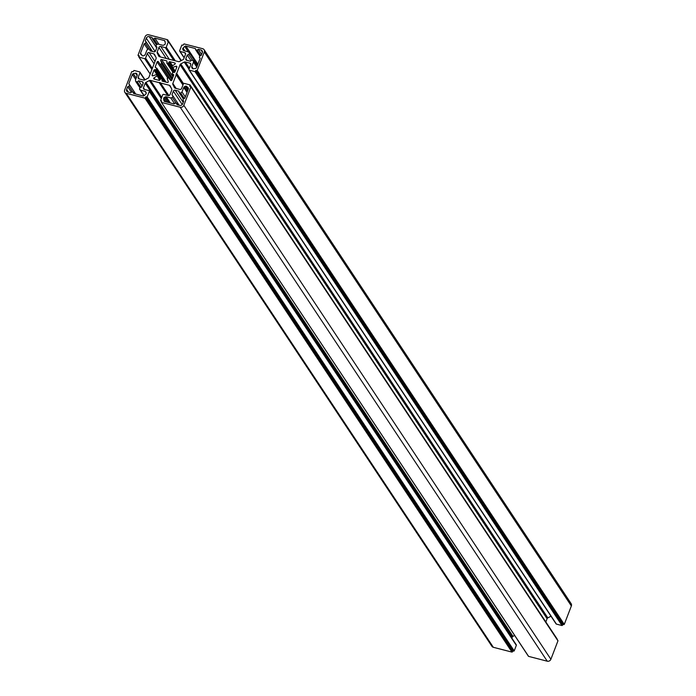 <?xml version="1.0" encoding="UTF-8"?>
<svg xmlns="http://www.w3.org/2000/svg" width="696" height="696" viewBox="0 0 696 696"><rect width="100%" height="100%" fill="white"/><g stroke="black" fill="none" stroke-linecap="round" stroke-linejoin="round"><path stroke-width="1.04" d="M162.481 81.223L161.985 80.475A0.731 0.644 -33.5 0 0 162.42 81.206L167.344 82.476A0.731 0.644 -33.5 0 0 168.258 81.545L167.205 78.465L168.476 77.682L170.572 80.336A0.731 0.644 146.5 0 0 171.825 80.101L173.696 75.238A0.731 0.644 146.5 0 0 173.374 74.446L172.312 74.011L173.487 75.777M182.23 104.565L173.356 91.176L171.956 94.821L172.973 95.935L172.373 97.501L170.764 97.936L166.196 96.761A1.166 1.035 -33.5 0 0 165.335 96.874L164.326 97.414A1.166 1.035 -33.5 0 0 163.664 98.562L163.899 100.685A1.166 1.035 -33.5 0 0 164.613 101.503L174.096 103.948L175.148 103.069L176.732 103.478L177.645 104.861M173.356 91.176A1.453 1.296 146.5 0 1 175.174 90.21L178.855 91.167L179.142 92.664L180.725 93.073L182.013 91.976L183.744 87.47A1.166 1.035 146.5 0 1 184.336 86.809L185.345 86.269A1.166 1.035 146.5 0 1 186.632 86.391L188.172 87.818A1.166 1.035 146.5 0 1 188.399 88.897L184.797 98.275L183.5 98.649L182.9 100.207L183.631 101.311M175.279 63.641L174.826 62.971A0.731 0.644 146.5 0 1 174.931 64.162L171.921 66.19L172.434 67.46L175.122 71.514L172.434 67.46L175.966 66.242L176.714 67.373M186.98 60.387L185.841 58.655L187.241 55.019L188.851 54.575L189.451 53.018L188.433 51.895L183.874 50.721A1.166 1.035 146.5 0 1 183.248 50.225L182.796 49.312A1.166 1.035 146.5 0 1 183.057 48.059L184.727 46.423A1.166 1.035 146.5 0 1 185.884 46.093L197.881 64.197M172.312 74.011L172.582 72.488L174.165 72.384A0.731 0.644 -33.5 0 0 174.983 71.888L176.845 67.025A0.731 0.644 -33.5 0 0 175.966 66.242M185.841 58.655A1.453 1.296 -33.5 0 0 186.659 60.3L190.339 61.248L191.626 60.152L193.201 60.561L193.497 62.066L191.765 66.572A1.166 1.035 -33.5 0 0 191.791 67.39L192.244 68.304A1.166 1.035 -33.5 0 0 193.384 68.808L195.637 68.365A1.166 1.035 -33.5 0 0 196.576 67.582L200.178 58.212L199.369 57.289L200.109 58.394M159.654 80.223L156.53 74.603L159.976 79.805L156.53 74.603M157.018 75.586L159.906 79.936A0.731 0.644 146.5 0 1 159.036 80.336L154.12 79.066A0.731 0.644 146.5 0 1 154.016 77.874L154.956 79.283M128.456 92.177L126.629 89.419L127.672 86.687L128.977 86.304L129.578 84.747L128.777 83.825L132.37 74.455A1.166 1.035 -33.5 0 1 133.31 73.672L135.563 73.219A1.166 1.035 -33.5 0 1 136.703 73.733L137.164 74.646A1.166 1.035 -33.5 0 1 137.19 75.464L135.459 79.97L135.746 81.476L137.321 81.884L138.608 80.788L142.297 81.737A1.453 1.296 -33.5 0 1 143.106 83.372L141.714 87.017L140.096 87.461L139.496 89.018L140.514 90.141L145.072 91.315A1.166 1.035 146.5 0 1 145.699 91.811L146.16 92.725A1.166 1.035 146.5 0 1 145.89 93.977L144.229 95.613A1.166 1.035 146.5 0 1 143.063 95.944L133.589 93.499L133.327 92.29L134.241 93.664M152.659 75.855L152.102 75.011A0.731 0.644 -33.5 0 0 152.981 75.794L156.513 74.576M172.199 79.127L161.742 63.345L160.471 64.345L171.233 80.588M173.069 76.856L161.611 59.56A0.731 0.644 -33.5 0 0 160.689 60.491L172.512 78.326M155.13 51.495L146.299 38.167L145.246 40.899L146.056 41.821L145.455 43.387L144.15 43.761L140.557 53.131A1.166 1.035 146.5 0 0 140.775 54.218L142.315 55.645A1.166 1.035 146.5 0 0 143.602 55.758L144.62 55.228A1.166 1.035 146.5 0 0 145.203 54.566L146.934 50.06L148.231 48.964L149.805 49.364L150.092 50.869L153.781 51.817A1.453 1.296 146.5 0 0 155.591 50.86L156.992 47.215L155.974 46.101L156.574 44.535L158.183 44.092L162.751 45.275A1.166 1.035 -33.5 0 0 163.612 45.162L164.621 44.622A1.166 1.035 -33.5 0 0 165.283 43.474L165.056 41.351A1.166 1.035 -33.5 0 0 164.334 40.533L165.091 41.673M167.797 78.048L157.122 61.935A0.731 0.644 146.5 0 1 158.392 61.709L170.807 80.536L160.471 64.345M157.122 61.935L155.251 66.799L155.852 67.703M138.895 56.698L138.043 55.158L145.116 36.723A2.906 2.584 -33.5 0 1 148.744 34.8L167.571 39.733L167.223 40.994L168.354 41.36L181.012 60.717M151.893 69.53L144.664 58.621L139.078 57.176L150.197 73.959M154.094 63.806L147.317 53.583L145.568 58.133L152.389 68.434M155.643 56.689L153.738 53.809L149.135 52.626L154.99 61.466M139.374 78.979L138.234 77.256A1.453 1.296 -33.5 0 0 139.043 78.9L143.654 80.084A1.453 1.296 -33.5 0 0 144.725 79.944L148.17 78.117A1.453 1.296 -33.5 0 0 148.909 77.299L156.104 58.568A1.453 1.296 146.5 0 0 156.069 57.542L154.521 54.436A1.453 1.296 146.5 0 0 153.738 53.809M144.15 43.761L147.822 49.303M185.571 53.992L184.684 52.644A1.453 1.296 146.5 0 1 185.493 54.279L183.744 58.838A1.453 1.296 146.5 0 1 183.013 59.656L179.568 61.483A1.453 1.296 146.5 0 1 178.489 61.622L159.549 56.741A1.453 1.296 -33.5 0 1 158.766 56.115L157.218 53L159.715 56.785M160.498 56.985L157.183 51.983A1.453 1.296 -33.5 0 0 157.218 53M157.183 51.983L158.932 47.432L166.24 58.464M169.328 59.421L160.741 46.467A1.453 1.296 -33.5 0 0 158.932 47.432M160.741 46.467L165.344 47.659L173.8 60.413M175.279 60.796L166.257 47.18A0.731 0.644 146.5 0 1 165.344 47.659M166.257 47.18L168.38 41.647M138.069 55.445L139.235 55.828L139.078 57.176M144.664 58.621A0.731 0.644 -33.5 0 0 145.568 58.133M147.317 53.583A1.453 1.296 146.5 0 1 149.135 52.626M138.234 77.256L139.983 72.706L144.759 79.927M144.925 98.136L145.377 97.892L512.43 651.865L511.978 652.1L144.925 98.136L126.281 93.325A2.906 2.584 146.5 0 1 124.645 90.045L131.727 71.61L133.162 71.627L133.98 70.444L139.574 71.888A0.731 0.644 146.5 0 1 139.983 72.706M145.377 97.892L145.751 96.918L147.161 96.927L514.205 650.89L513.752 651.134L146.708 97.17M515.919 644.548A0.731 0.644 146.5 0 1 516.328 645.366L149.283 91.402L147.161 96.927M149.283 91.402A0.731 0.644 -33.5 0 0 148.874 90.576L144.272 89.392A1.453 1.296 146.5 0 1 143.454 87.748L144.594 89.48M514.649 635.465L512.987 636.344A1.453 1.296 -33.5 0 0 512.256 637.162L145.203 83.198L143.454 87.748M145.203 83.198A1.453 1.296 146.5 0 1 145.942 82.38L512.987 636.344M161.289 98.519L149.388 80.553L145.942 82.38M149.388 80.553A1.453 1.296 146.5 0 1 150.458 80.414L161.716 97.397M167.692 95.43L159.236 82.676L150.458 80.414M159.236 82.676L160.08 82.459L168.78 95.587M168.928 95.561L160.08 82.459M160.619 83.033L169.398 85.295L171.312 88.174M528.386 656.058L161.385 102.303L161.733 101.042L160.576 100.389L162.69 94.856A0.731 0.644 146.5 0 1 163.603 94.378L168.206 95.561A1.453 1.296 -33.5 0 0 170.015 94.604L171.764 90.045A1.453 1.296 -33.5 0 0 171.738 89.027L170.181 85.912A1.453 1.296 -33.5 0 0 169.398 85.295M161.559 102.425L180.203 107.236A2.906 2.584 -33.5 0 0 183.831 105.313L550.884 659.277A2.906 2.584 146.5 0 1 547.256 661.2L180.203 107.236M190.93 86.8L557.957 640.842L190.904 86.878L183.831 105.313M190.904 86.878L189.721 86.208L189.877 84.86L184.283 83.416A0.731 0.644 -33.5 0 0 183.379 83.894L181.63 88.453A1.453 1.296 146.5 0 1 179.82 89.41L175.209 88.227A1.453 1.296 146.5 0 1 174.426 87.6L174.583 87.835M175.383 88.27L172.878 84.486L174.426 87.6M172.878 84.486A1.453 1.296 146.5 0 1 172.843 83.468L176.158 88.47M182.952 85.008L176.184 74.785L172.843 83.468M176.184 74.785L183.091 84.634M183.509 83.685L176.706 73.419L176.044 74.002M176.706 73.419L180.038 64.737L547.091 618.701A1.453 1.296 146.5 0 1 547.83 617.883L550.997 616.204M547.83 617.883L180.777 63.919A1.453 1.296 -33.5 0 0 180.038 64.737M180.777 63.919L184.222 62.092L188.99 69.287M189.416 68.164L185.301 61.953A1.453 1.296 -33.5 0 0 184.222 62.092M185.301 61.953L189.904 63.136L190.791 64.484M555.982 623.442A0.731 0.644 -33.5 0 0 556.426 624.112L189.382 70.148A0.731 0.644 146.5 0 1 188.973 69.33L190.721 64.78A1.453 1.296 -33.5 0 0 189.904 63.136M189.382 70.148L194.967 71.592L562.02 625.556L562.472 625.312L195.419 71.349L194.967 71.592M196.768 70.661L563.821 624.625L564.273 624.39L197.22 70.418L195.785 70.409L195.419 71.349M197.22 70.418L204.302 51.983L571.355 605.955A2.906 2.584 -33.5 0 0 571.146 603.667L204.093 49.703A2.906 2.584 146.5 0 1 204.302 51.983M184.684 52.644L180.081 51.452A0.731 0.644 -33.5 0 1 179.672 50.634L181.795 45.11L183.196 45.11L184.022 43.9L202.666 48.703A2.906 2.584 146.5 0 1 204.093 49.703M146.299 38.167A2.323 2.071 146.5 0 1 149.205 36.636L151.963 37.34L152.224 38.558L153.799 38.959L154.86 38.089L164.334 40.533M172.982 72.245L166.901 63.066L168.476 63.162L174.548 72.332M171.929 66.451L169.041 62.092L168.476 63.162M169.041 62.092A0.731 0.644 146.5 0 1 169.911 61.7L172.556 65.694M174.826 62.971L169.911 61.7M168.928 77.778L170.729 80.492L168.928 77.778M161.985 80.475L162.264 79.335L163.725 81.545M159.906 79.936L160.915 78.674L162.264 79.335M156.878 76.029L154.016 77.874M152.102 75.011L153.964 70.148L160.15 79.483M160.759 78.665L154.79 69.652A0.731 0.644 -33.5 0 0 153.964 70.148M154.79 69.652L155.956 69.791L162.037 78.961M165.857 82.093L156.8 68.425L155.956 69.791M156.8 68.425L155.573 67.59A0.731 0.644 146.5 0 1 155.251 66.799M161.742 63.345L160.689 60.491M161.611 59.56L166.527 60.822L166.97 61.5M166.901 63.066L166.962 61.561A0.731 0.644 -33.5 0 0 166.527 60.822M126.629 89.419A2.323 2.071 -33.5 0 0 127.934 92.037L130.691 92.751L131.753 91.881L133.327 92.29M185.884 46.093L195.359 48.537L195.619 49.747L197.194 50.155L198.256 49.285L201.014 49.999A2.323 2.071 -33.5 0 1 202.319 52.618L201.274 55.349L199.969 55.732L199.369 57.289M176.732 103.478L176.984 104.687L179.751 105.401A2.323 2.071 146.5 0 0 182.648 103.861L183.701 101.129L182.9 100.207M564.273 624.39L571.355 605.955M563.821 624.625L562.838 624.373L562.472 625.312M556.426 624.112L562.02 625.556M545.838 621.954L547.091 618.701M190.095 85.19L557.131 639.232L190.078 85.269M557.957 640.842L550.884 659.277M528.612 656.389L547.256 661.2M512.256 637.162L511.873 638.145M516.328 645.366L514.205 650.89M512.43 651.865L512.804 650.89L513.752 651.134M511.978 652.1L493.333 647.297L126.281 93.325M124.854 92.333L491.907 646.297A2.906 2.584 -33.5 0 0 493.333 647.297M149.805 49.364L150.945 51.086M146.056 41.821L152.45 51.478M145.455 43.387L149.335 49.242M154.86 38.089L158.966 44.3M155.974 46.101L156.887 47.476M152.224 38.558L156.435 44.909M153.799 38.959L157.348 44.327M127.672 86.687L131.344 92.22M138.608 80.788L142.088 86.034M135.746 81.476L139.957 87.826M137.321 81.884L140.879 87.244M128.977 86.304L132.858 92.168M129.578 84.747L135.746 94.056M145.751 96.918L512.804 650.89M140.514 90.141L144.168 95.657M139.496 89.018L143.985 95.796M195.785 70.409L562.838 624.373M193.497 62.066L196.785 67.034M193.201 60.561L197.046 66.364M198.256 49.285L201.64 54.392M187.241 55.019L190.991 60.691M189.451 53.018L197.507 65.172M188.851 54.575L192.74 60.439M197.194 50.155L200.744 55.506M195.619 49.747L199.83 56.098M182.013 91.976L185.301 96.953M180.725 93.073L184.266 98.423M179.142 92.664L183.352 99.023M170.764 97.936L174.513 103.6M172.373 97.501L176.262 103.356M172.973 95.935L179.142 105.244M164.326 97.414L167.536 102.251M186.632 86.391L188.355 88.992M183.057 48.059L185.014 51.017M175.253 71.183L172.852 67.564M140.557 53.131L142.054 55.402M138.243 55.567L138.93 56.602M156.817 68.304L165.979 82.128M164.447 81.728L156.365 69.539M161.559 63.771L172.025 79.579M149.205 36.636L156.704 47.954M181.282 60.569L167.614 39.942M167.597 40.02L181.23 60.596M181.064 60.691L168.397 41.577M174 72.367L168.041 63.362M142.297 81.737L143.185 83.085M132.37 74.455L135.668 79.422M135.563 73.219L137.138 75.594M133.31 73.672L136.198 78.03M145.072 91.315L146.256 93.099M163.76 81.554L162.272 79.3M159.445 82.667L167.945 95.5M191.765 66.572L193.253 68.834M191.791 67.39L192.679 68.73M176.584 73.585L183.387 83.868M201.014 49.999L202.449 52.148M180.081 51.452L184.196 57.672M182.796 49.312L183.683 50.651M184.727 46.423L188.329 51.869M175.174 90.21L183.222 102.364M183.744 87.47L187.041 92.438M184.336 86.809L187.415 91.454M185.345 86.269L187.911 90.149M173.739 75.003L173.374 74.446M176.192 74.594L183.005 84.868M161.437 101.799L160.776 100.798M166.196 96.761L170.311 102.965M165.335 96.874L169.18 102.677M163.664 98.562L165.822 101.807M163.899 100.685L164.378 101.407M160.463 82.928L168.841 95.578M138.895 57.055L150.162 74.046M156.774 68.138L166.057 82.145M168.354 41.36L181.134 60.648M181.351 60.535L167.571 39.733M166.727 62.944L172.886 72.245M139.931 72.132L145.003 79.796M149.231 90.828L516.275 644.792M189.025 69.904L556.069 623.868M179.725 51.208L184.127 57.855M190.051 84.982L557.105 638.945M557.931 640.555L190.878 86.591M172.173 73.898L173.461 75.838M160.602 100.668L161.402 101.886M528.429 656.267L161.385 102.303M162.22 79.092L163.873 81.58"/></g></svg>
